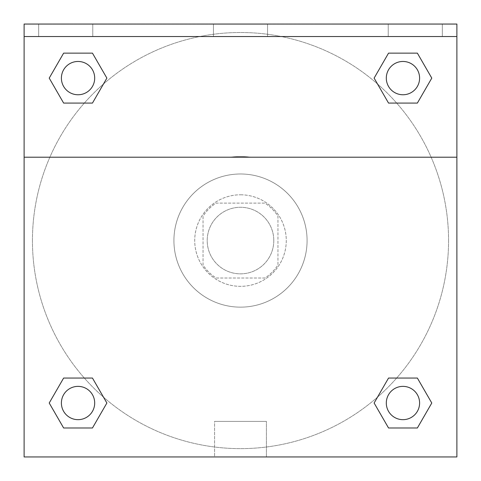 <?xml version="1.0" encoding="UTF-8"?>
<svg xmlns="http://www.w3.org/2000/svg" width="481" height="481" viewBox="0 0 481 481"><rect width="100%" height="100%" fill="white"/><g stroke="black" fill="none" stroke-linecap="round" stroke-linejoin="round"><path stroke-width="0.36" stroke-dasharray="2.4 1.8" d="M273.791 240.566A33.291 33.291 0 0 0 223.857 211.736A33.291 33.291 0 0 0 223.857 269.396A33.291 33.291 0 0 0 273.791 240.566A33.291 33.291 0 0 0 223.857 211.736A33.291 33.291 0 0 0 223.857 269.396A33.291 33.291 0 0 0 273.791 240.566M264.917 278.018L216.083 278.018A44.709 44.709 0 0 1 203.048 264.983L203.048 216.149A44.709 44.709 0 0 1 216.083 203.114L264.917 203.114A44.709 44.709 0 0 1 277.952 216.149L277.952 264.983A44.709 44.709 0 0 1 264.917 278.018L216.083 278.018A44.709 44.709 0 0 1 203.048 264.983L203.048 216.149A44.709 44.709 0 0 1 216.083 203.114L264.917 203.114A44.709 44.709 0 0 1 277.952 216.149L277.952 264.983A44.709 44.709 0 0 1 264.917 278.018M240.5 194.793A45.773 45.773 0 0 1 280.14 263.456A45.773 45.773 0 0 1 200.86 263.456A45.773 45.773 0 0 1 240.5 194.793A45.773 45.773 0 0 0 194.727 240.566A45.773 45.773 0 0 0 240.5 286.339A45.773 45.773 0 0 0 286.273 240.566A45.773 45.773 0 0 0 240.5 194.793M307.082 240.566A66.582 66.582 0 0 0 207.209 182.906A66.582 66.582 0 0 0 207.209 298.226A66.582 66.582 0 0 0 307.082 240.566A66.582 66.582 0 0 0 207.209 182.906A66.582 66.582 0 0 0 207.209 298.226A66.582 66.582 0 0 0 307.082 240.566M24.116 157.209L229.942 157.209L24.116 157.209L24.116 24.05L456.884 24.182L456.884 456.95L24.116 456.95L24.116 157.209L251.058 157.209A84.025 84.025 0 0 0 229.942 157.209A84.025 84.025 0 0 1 251.058 157.209L456.884 157.209L456.884 456.95L24.116 456.95L24.116 24.182L456.884 24.182L456.884 456.95L24.116 456.95L24.116 24.182L456.884 24.05L24.116 24.05L456.884 24.182L24.116 24.05L456.884 24.05L456.884 36.532L24.116 36.532M396.663 378.054L417.37 378.054L431.782 403.018L417.37 378.054L396.663 378.054L417.37 378.054L431.782 403.018L417.37 427.988L388.54 427.988L374.122 403.018L377.519 397.138M92.46 378.054L106.878 403.018L92.46 378.054L106.878 403.018L92.46 427.988L106.878 403.018L92.46 378.054L106.878 403.018L92.46 427.988L63.63 427.988L49.218 403.018L63.63 378.054L84.337 378.054M456.884 217.683L456.884 263.456L456.878 217.683M456.884 157.209L456.884 36.532M419.6 403.018A16.643 16.643 0 0 0 394.63 388.606A16.643 16.643 0 0 0 394.63 417.436A16.643 16.643 0 0 0 419.6 403.018A16.643 16.643 0 0 1 402.952 419.666A16.643 16.643 0 0 1 386.309 403.018A16.643 16.643 0 0 1 402.952 386.375A16.643 16.643 0 0 1 419.6 403.018A16.643 16.643 0 0 0 394.63 388.606A16.643 16.643 0 0 0 394.63 417.436A16.643 16.643 0 0 0 419.6 403.018A16.643 16.643 0 0 0 394.63 388.606A16.643 16.643 0 0 0 394.63 417.436A16.643 16.643 0 0 0 419.6 403.018A16.643 16.643 0 0 0 394.63 388.606A16.643 16.643 0 0 0 394.63 417.436A16.643 16.643 0 0 0 419.6 403.018M419.6 78.114A16.643 16.643 0 0 0 394.63 63.696A16.643 16.643 0 0 0 394.63 92.526A16.643 16.643 0 0 0 419.6 78.114A16.643 16.643 0 0 0 394.63 63.696A16.643 16.643 0 0 0 394.63 92.526A16.643 16.643 0 0 0 419.6 78.114A16.643 16.643 0 0 0 394.63 63.696A16.643 16.643 0 0 0 394.63 92.526A16.643 16.643 0 0 0 419.6 78.114A16.643 16.643 0 0 0 394.63 63.696A16.643 16.643 0 0 0 394.63 92.526A16.643 16.643 0 0 0 419.6 78.114A16.643 16.643 0 0 0 394.63 63.696A16.643 16.643 0 0 0 394.63 92.526A16.643 16.643 0 0 0 419.6 78.114M94.691 78.114A16.643 16.643 0 0 0 69.721 63.696A16.643 16.643 0 0 0 69.721 92.526A16.643 16.643 0 0 0 94.691 78.114A16.643 16.643 0 0 0 69.721 63.696A16.643 16.643 0 0 0 69.721 92.526A16.643 16.643 0 0 0 94.691 78.114A16.643 16.643 0 0 0 69.721 63.696A16.643 16.643 0 0 0 69.721 92.526A16.643 16.643 0 0 0 94.691 78.114A16.643 16.643 0 0 0 69.721 63.696A16.643 16.643 0 0 0 69.721 92.526A16.643 16.643 0 0 0 94.691 78.114A16.643 16.643 0 0 0 69.721 63.696A16.643 16.643 0 0 0 69.721 92.526A16.643 16.643 0 0 0 94.691 78.114M94.691 403.018A16.643 16.643 0 0 0 69.721 388.606A16.643 16.643 0 0 0 69.721 417.436A16.643 16.643 0 0 0 94.691 403.018A16.643 16.643 0 0 0 69.721 388.606A16.643 16.643 0 0 0 69.721 417.436A16.643 16.643 0 0 0 94.691 403.018A16.643 16.643 0 0 0 69.721 388.606A16.643 16.643 0 0 0 69.721 417.436A16.643 16.643 0 0 0 94.691 403.018A16.643 16.643 0 0 0 69.721 388.606A16.643 16.643 0 0 0 69.721 417.436A16.643 16.643 0 0 0 94.691 403.018A16.643 16.643 0 0 0 69.721 388.606A16.643 16.643 0 0 0 69.721 417.436A16.643 16.643 0 0 0 94.691 403.018M32.437 240.566A208.063 208.063 0 0 0 240.5 448.629A208.063 208.063 0 0 0 448.563 240.566A208.063 208.063 0 0 0 240.5 32.504A208.063 208.063 0 0 0 32.437 240.566M240.5 24.182L217.61 24.182L240.5 24.182M214.586 456.95L266.414 456.95L214.586 456.95L214.586 421.398L266.414 421.398L214.586 421.398L266.414 421.398L214.586 421.398L214.586 456.95L266.414 456.95L214.586 456.95M24.116 263.456L24.116 217.683L24.122 263.456M240.5 24.188L263.39 24.188L240.5 24.188M388.221 24.05L442.322 24.05L388.221 24.05L442.322 24.05L388.221 24.05L388.221 36.532L442.322 36.532L388.221 36.532L442.322 36.532L388.221 36.532L388.221 24.05M38.678 24.05L92.779 24.05L38.678 24.05L92.779 24.05L38.678 24.05L38.678 36.532L92.779 36.532L38.678 36.532L92.779 36.532L38.678 36.532L38.678 24.05M213.45 24.05L267.55 24.05L213.45 24.05L267.55 24.05L213.45 24.05L213.45 36.532L267.55 36.532L213.45 36.532L267.55 36.532L213.45 36.532L213.45 24.05M84.337 103.078L63.63 103.078L49.218 78.114L63.63 103.078L84.337 103.078L63.63 103.078L49.218 78.114L63.63 53.144L92.46 53.144L106.878 78.114L103.481 83.995M388.54 103.078L374.122 78.114L388.54 103.078L374.122 78.114L388.54 103.078L374.122 78.114L388.54 53.144L417.37 53.144L431.782 78.114L417.37 103.078L396.663 103.078M448.563 240.566A208.063 208.063 0 0 0 136.472 60.378A208.063 208.063 0 0 0 136.472 420.755A208.063 208.063 0 0 0 448.563 240.566M49.218 403.018L63.63 427.988L92.46 427.988L106.878 403.018L92.46 427.988L63.63 427.988L49.218 403.018L63.63 427.988L49.218 403.018L63.63 378.054M431.782 403.018L417.37 427.988L431.782 403.018L417.37 378.054L431.782 403.018L417.37 427.988L388.54 427.988L374.122 403.018L388.54 427.988L374.122 403.018L388.54 378.054M374.122 78.114L388.54 53.144L374.122 78.114L388.54 53.144L417.37 53.144L431.782 78.114L417.37 53.144L431.782 78.114L417.37 103.078M49.218 78.114L63.63 53.144L49.218 78.114L63.63 103.078L49.218 78.114L63.63 53.144L92.46 53.144L106.878 78.114L92.46 53.144L106.878 78.114L92.46 103.078M442.322 36.532L442.322 24.05L442.322 36.532M92.779 36.532L92.779 24.05L92.779 36.532M417.37 427.988L388.54 427.988L374.122 403.018M388.54 53.144L417.37 53.144L431.782 78.114M63.63 53.144L92.46 53.144L106.878 78.114M266.414 456.95L266.414 421.398L266.414 456.95M267.55 36.532L267.55 24.05L267.55 36.532"/><path stroke-width="0.72" d="M377.519 397.138L388.54 378.054L396.663 378.054L388.54 378.054L374.122 403.018L388.54 378.054L417.37 378.054L388.54 378.054L417.37 378.054L431.782 403.018L417.37 427.988L431.782 403.018M63.63 378.054L92.46 378.054L63.63 378.054L49.218 403.018L63.63 378.054L92.46 378.054L106.878 403.018L92.46 427.988L63.63 427.988L92.46 427.988L63.63 427.988L49.218 403.018M103.481 83.995L92.46 103.078L84.337 103.078L92.46 103.078L106.878 78.114L92.46 103.078L63.63 103.078L92.46 103.078L63.63 103.078L49.218 78.114L63.63 53.144L49.218 78.114M417.37 103.078L388.54 103.078L417.37 103.078L431.782 78.114L417.37 103.078L388.54 103.078L374.122 78.114L388.54 53.144L374.122 78.114M456.884 36.532L456.884 24.05L24.116 24.05L24.116 36.532L456.884 36.532L456.884 456.95L24.116 456.95L24.116 36.532M417.37 427.988L388.54 427.988L417.37 427.988L388.54 427.988L374.122 403.018M24.116 157.209L456.884 157.209M388.54 53.144L417.37 53.144L388.54 53.144L417.37 53.144L431.782 78.114M63.63 53.144L92.46 53.144L63.63 53.144L92.46 53.144L106.878 78.114M419.6 403.018A16.643 16.643 0 0 0 394.63 388.606A16.643 16.643 0 0 0 394.63 417.436A16.643 16.643 0 0 0 419.6 403.018M94.691 403.018A16.643 16.643 0 0 0 69.721 388.606A16.643 16.643 0 0 0 69.721 417.436A16.643 16.643 0 0 0 94.691 403.018M419.6 78.114A16.643 16.643 0 0 0 394.63 63.696A16.643 16.643 0 0 0 394.63 92.526A16.643 16.643 0 0 0 419.6 78.114M94.691 78.114A16.643 16.643 0 0 0 69.721 63.696A16.643 16.643 0 0 0 69.721 92.526A16.643 16.643 0 0 0 94.691 78.114M388.54 378.054L396.663 378.054M84.337 378.054L92.46 378.054M396.663 103.078L388.54 103.078M92.46 103.078L84.337 103.078"/></g></svg>

